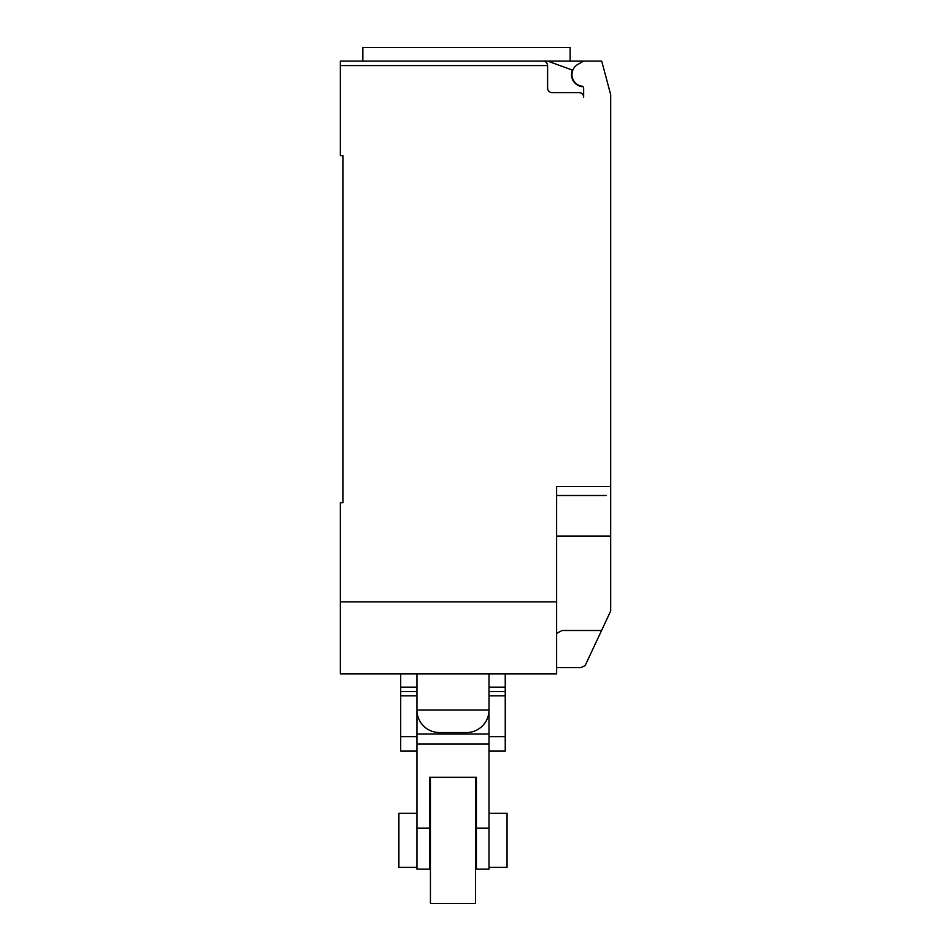 <?xml version="1.0" encoding="UTF-8"?>
<svg xmlns="http://www.w3.org/2000/svg" width="951" height="951" viewBox="0 0 951 951"><rect width="100%" height="100%" fill="white"/><g stroke="black" fill="none" stroke-linecap="round" stroke-linejoin="round"><path stroke-width="1.43" d="M416.918 867.395L398.885 867.395L398.885 813.319L416.918 813.319M489.016 813.319L507.049 813.319L507.049 867.395L489.016 867.395M489.016 750.993L505.243 750.993L505.243 687.145L489.016 687.145M505.243 687.145L505.243 673.95M505.243 691.615L489.016 691.615M505.243 695.835L489.016 695.835M489.016 710.017L489.016 734.029L489.016 710.017L416.918 710.017L416.918 734.029L416.918 710.017A22.527 22.527 0 0 0 439.445 732.543L466.489 732.543A22.527 22.527 0 0 0 489.016 710.017L489.016 673.95M400.692 673.95L400.692 750.993L416.918 750.993M416.918 687.145L400.692 687.145M416.918 691.615L400.692 691.615M416.918 695.835L400.692 695.835M475.5 777.312L475.5 903.45L430.434 903.45L430.434 777.312M475.5 813.319L476.403 813.319L476.403 777.312L476.403 869.131L489.016 869.131L489.016 744.062L416.918 744.062L416.918 869.131L429.531 869.131L429.531 777.312L429.531 813.319L430.434 813.319M429.531 777.312L476.403 777.312M489.016 744.062L489.016 734.029L416.918 734.029L416.918 744.062M583.165 86.743A12.173 12.173 0 0 1 572.359 70.077L547.586 61.066L340.303 61.066L362.818 61.066L362.818 47.55L570.148 47.55L570.148 61.066M340.303 61.066L340.303 65.571L547.61 65.571C547.336 62.849 545.826 61.34 543.092 61.066A4.505 4.505 0 0 1 547.61 65.571L547.61 88.11A4.505 4.505 0 0 0 552.115 92.616L579.147 92.616A4.505 4.505 0 0 1 583.652 97.121L583.652 87.991A1.807 1.807 0 0 0 582.095 86.196A11.721 11.721 0 0 1 577.816 64.43L583.652 61.066L601.686 61.066L610.697 94.708L610.697 560.02M556.62 667.65L580.954 667.65L585.186 665.51L610.697 610.982L610.697 536.055L556.62 536.055M556.62 633.39L562.136 630.501L601.591 630.501M547.586 61.066L583.652 61.066M543.092 61.066L466.489 61.066M606.191 495.495L556.62 495.495M340.303 65.571L340.303 155.702L343.014 155.702L343.014 502.71L340.303 502.71L340.303 673.95L556.62 673.95L556.62 486.484L610.697 486.484M343.014 502.71L343.014 494.591M556.62 601.852L340.303 601.852M505.243 736.621L489.016 736.621M416.918 736.621L400.692 736.621M489.016 828.178L476.403 828.178M429.531 828.178L416.918 828.178M476.403 867.395L475.5 867.395M430.434 867.395L429.531 867.395M416.918 673.95L416.918 710.017"/></g></svg>
